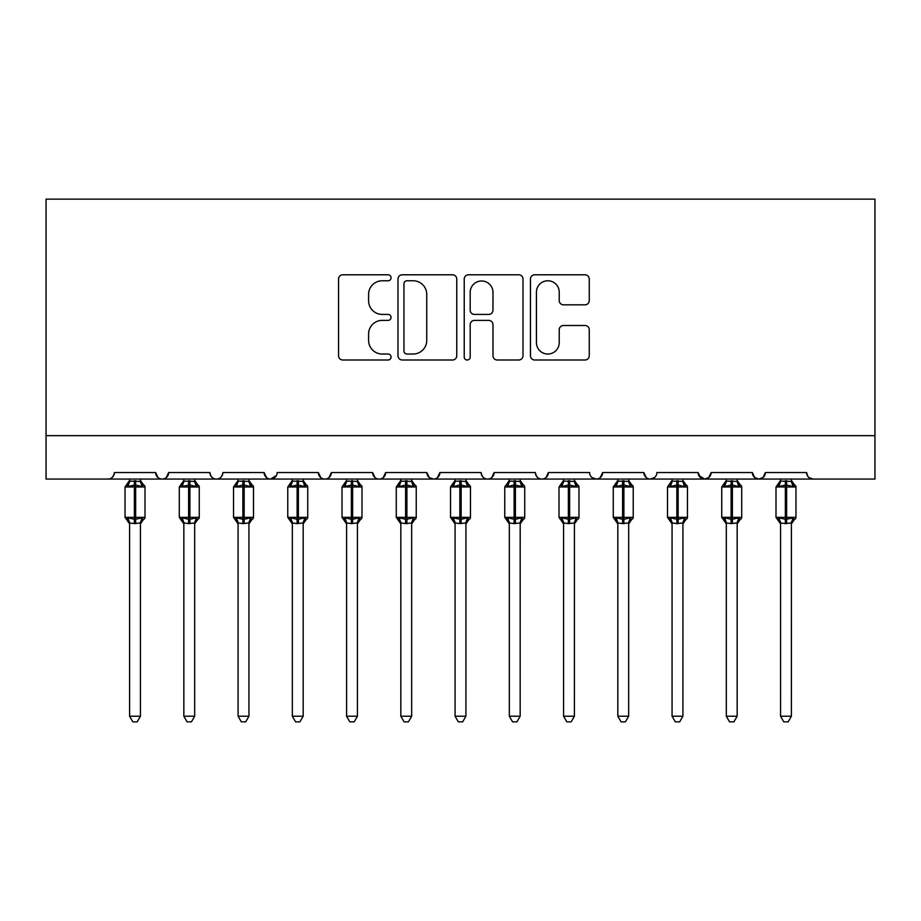 <?xml version="1.0" encoding="UTF-8"?>
<svg xmlns="http://www.w3.org/2000/svg" width="921" height="921" viewBox="0 0 921 921"><rect width="100%" height="100%" fill="white"/><g stroke="black" fill="none" stroke-linecap="round" stroke-linejoin="round"><path stroke-width="1.38" d="M391.068 277.774A2.982 2.982 0 0 0 388.086 274.792L342.819 274.792A4.26 4.26 0 0 0 338.56 279.063L338.56 355.736A4.26 4.26 0 0 0 342.819 359.996L388.086 359.996A2.982 2.982 0 0 0 391.068 357.014A2.982 2.982 0 0 0 388.086 354.032L382.227 354.032A13.631 13.631 0 0 1 368.596 340.402L368.596 334.012A13.631 13.631 0 0 1 382.227 320.381L388.086 320.381A2.982 2.982 0 0 0 391.068 317.4A2.982 2.982 0 0 0 388.086 314.418L382.227 314.418A13.631 13.631 0 0 1 368.596 300.787L368.596 294.398A13.631 13.631 0 0 1 382.227 280.767L388.086 280.767A2.982 2.982 0 0 0 391.068 277.774M584.996 304.828A4.26 4.26 0 0 0 589.256 300.568L589.256 279.063A4.26 4.26 0 0 0 584.996 274.792L534.733 274.792A4.26 4.26 0 0 0 530.461 279.063L530.461 355.736A4.26 4.26 0 0 0 534.733 359.996L584.996 359.996A4.26 4.26 0 0 0 589.256 355.736L589.256 329.753A4.26 4.26 0 0 0 584.996 325.493L563.479 325.493A4.26 4.26 0 0 0 559.22 329.753L559.22 342.635A11.397 11.397 0 0 1 547.822 354.032A11.397 11.397 0 0 1 536.436 342.635L536.436 292.153A11.397 11.397 0 0 1 547.822 280.767A11.397 11.397 0 0 1 559.22 292.153L559.22 300.568A4.26 4.26 0 0 0 563.479 304.828L584.996 304.828M46.05 435.656L874.95 435.656L874.95 199.132L46.05 199.132L46.05 479.058L107.895 479.058C111.349 479.173 113.513 477.009 114.4 472.542L155.626 472.542L158.009 477.573M456.77 279.063A4.26 4.26 0 0 0 452.51 274.792L402.247 274.792A4.26 4.26 0 0 0 397.987 279.063L397.987 355.736A4.26 4.26 0 0 0 402.247 359.996L452.51 359.996A4.26 4.26 0 0 0 456.77 355.736L456.77 279.063M468.49 274.792L518.753 274.792A4.26 4.26 0 0 1 523.013 279.063L523.013 355.736A4.26 4.26 0 0 1 518.753 359.996L497.236 359.996A4.26 4.26 0 0 1 492.977 355.736L492.977 324.641A4.26 4.26 0 0 0 488.717 320.381L474.453 320.381A4.26 4.26 0 0 0 470.194 324.641L470.194 357.014A2.982 2.982 0 0 1 467.212 359.996A2.982 2.982 0 0 1 464.23 357.014L464.23 279.063A4.26 4.26 0 0 1 468.49 274.792M107.895 479.058C111.349 479.173 113.513 477.009 114.4 472.542A6.505 6.505 0 0 1 107.895 479.058L162.142 479.058C158.688 479.173 156.512 477.009 155.626 472.542A6.505 6.505 0 0 0 162.142 479.058A6.505 6.505 0 0 0 168.647 472.542L209.873 472.542A6.505 6.505 0 0 0 216.389 479.058A6.505 6.505 0 0 0 222.894 472.542L264.12 472.542A6.505 6.505 0 0 0 270.636 479.058A6.505 6.505 0 0 0 277.14 472.542L318.367 472.542A6.505 6.505 0 0 0 324.883 479.058A6.505 6.505 0 0 0 331.387 472.542L372.614 472.542A6.505 6.505 0 0 0 379.13 479.058A6.505 6.505 0 0 0 385.634 472.542L426.872 472.542A6.505 6.505 0 0 0 433.377 479.058A6.505 6.505 0 0 0 439.881 472.542L481.119 472.542A6.505 6.505 0 0 0 487.623 479.058A6.505 6.505 0 0 0 494.128 472.542L535.366 472.542A6.505 6.505 0 0 0 541.87 479.058A6.505 6.505 0 0 0 548.386 472.542L589.613 472.542A6.505 6.505 0 0 0 596.117 479.058A6.505 6.505 0 0 0 602.633 472.542L643.86 472.542A6.505 6.505 0 0 0 650.364 479.058A6.505 6.505 0 0 0 656.88 472.542L698.106 472.542A6.505 6.505 0 0 0 704.611 479.058A6.505 6.505 0 0 0 711.127 472.542L752.353 472.542A6.505 6.505 0 0 0 758.858 479.058A6.505 6.505 0 0 0 765.374 472.542L806.6 472.542L807.809 476.318M765.374 472.542L762.991 477.573M752.353 472.542L754.725 477.573M711.127 472.542L708.744 477.573M698.106 472.542L700.478 477.573M166.275 477.573L168.647 472.542C167.76 477.009 165.596 479.173 162.142 479.058L650.364 479.058C646.91 479.173 644.746 477.009 643.86 472.542L646.231 477.573M591.927 477.527L596.117 479.058C599.571 479.173 601.735 477.009 602.633 472.542L600.25 477.573M535.366 472.542C536.252 477.009 538.417 479.173 541.87 479.058C545.324 479.173 547.488 477.009 548.386 472.542L546.003 477.573M481.119 472.542C482.005 477.009 484.17 479.173 487.623 479.058C491.077 479.173 493.242 477.009 494.128 472.542L491.756 477.573M429.186 477.527L433.377 479.058C436.83 479.173 438.995 477.009 439.881 472.542L437.51 477.573M426.872 472.542L429.244 477.573M374.997 477.573L372.614 472.542C373.512 477.009 375.676 479.173 379.13 479.058C382.583 479.173 384.748 477.009 385.634 472.542L383.263 477.573M320.75 477.573L318.367 472.542C319.265 477.009 321.429 479.173 324.883 479.058C328.337 479.173 330.501 477.009 331.387 472.542L329.016 477.573M276.438 475.489L270.636 479.058C267.182 479.173 265.006 477.009 264.12 472.542L266.503 477.573M806.6 472.542A6.505 6.505 0 0 0 813.105 479.058L808.914 477.527M874.95 435.656L874.95 479.058L758.858 479.058L763.048 477.527M209.873 472.542C210.759 477.009 212.935 479.173 216.389 479.058C219.843 479.173 222.007 477.009 222.894 472.542M708.802 477.527L704.611 479.058L650.364 479.058L654.555 477.527M754.667 477.527L758.858 479.058L704.611 479.058L698.809 475.489M406.932 280.767A2.982 2.982 0 0 0 403.951 283.749L403.951 351.051A2.982 2.982 0 0 0 406.932 354.032L413.115 354.032A13.631 13.631 0 0 0 426.745 340.402L426.745 294.398A13.631 13.631 0 0 0 413.115 280.767L406.932 280.767M492.977 292.371A11.397 11.397 0 0 0 481.591 280.974A11.397 11.397 0 0 0 470.194 292.371L470.194 310.158A4.26 4.26 0 0 0 474.453 314.418L488.717 314.418A4.26 4.26 0 0 0 492.977 310.158L492.977 292.371M129.596 523.174A4.778 4.547 180 0 0 127.086 519.168L128.019 517.775L134.362 519.306L134.362 517.349L135.663 517.349L135.663 485.022L142.018 486.553L143.572 484.93A2.164 2.164 0 0 1 145 486.967L125.037 486.967L125.037 517.349L134.362 517.349L134.362 485.022L128.019 486.553L127.086 485.148A4.778 4.547 -0 0 0 129.596 481.142L140.441 481.372L140.441 479.058M140.441 716.227L137.183 721.868L132.843 721.868L129.596 716.227L140.441 716.227L140.441 522.955L134.362 523.6L134.362 519.306L135.663 519.306L135.663 517.349L145 517.349A2.164 2.164 0 0 1 143.572 519.386L142.951 519.168L143.572 519.386L140.441 523.876M135.663 523.6L135.663 519.306L142.018 517.775L142.951 519.168A4.778 4.547 180 0 0 140.441 523.174L140.441 523.151M129.596 716.227L129.596 523.151L128.019 517.775M134.362 523.6L129.585 522.955M129.596 479.058L129.596 481.176M128.019 486.553L128.652 484.699M142.018 486.553L140.441 481.372M140.441 522.955L142.018 517.775M183.843 523.174A4.778 4.547 180 0 0 181.333 519.168L182.266 517.775L188.609 519.306L188.609 517.349L189.91 517.349L189.91 485.022L196.265 486.553L197.819 484.93A2.164 2.164 0 0 1 199.247 486.967L179.284 486.967L179.284 517.349L188.609 517.349L188.609 485.022L182.266 486.553L181.333 485.148A4.778 4.547 -0 0 0 183.843 481.142L194.688 481.372L194.688 479.058M194.688 716.227L191.43 721.868L187.101 721.868L183.843 716.227L194.688 716.227L194.688 522.955L188.609 523.6L188.609 519.306L189.91 519.306L189.91 517.349L199.247 517.349A2.164 2.164 0 0 1 197.819 519.386L197.198 519.168L197.819 519.386L194.688 523.876M189.91 523.6L189.91 519.306L196.265 517.775L197.198 519.168A4.778 4.547 180 0 0 194.688 523.174L194.688 523.151M183.843 716.227L183.843 523.151L182.266 517.775M188.609 523.6L183.832 522.955M183.843 479.058L183.843 481.176M182.266 486.553L182.899 484.699M196.265 486.553L194.688 481.372M194.688 522.955L196.265 517.775M238.09 523.174A4.778 4.547 180 0 0 235.58 519.168L236.513 517.775L242.856 519.306L242.856 517.349L244.157 517.349L244.157 485.022L250.512 486.553L252.066 484.93A2.164 2.164 0 0 1 253.494 486.967L233.531 486.967L233.531 517.349L242.856 517.349L242.856 485.022L236.513 486.553L235.58 485.148A4.778 4.547 -0 0 0 238.09 481.142L248.935 481.372L248.935 479.058M248.935 716.227L245.677 721.868L241.348 721.868L238.09 716.227L248.935 716.227L248.935 522.955L242.856 523.6L242.856 519.306L244.157 519.306L244.157 517.349L253.494 517.349A2.164 2.164 0 0 1 252.066 519.386L251.445 519.168L252.066 519.386L248.935 523.876M244.157 523.6L244.157 519.306L250.512 517.775L251.445 519.168A4.778 4.547 180 0 0 248.935 523.174L248.935 523.151M238.09 716.227L238.09 523.151L236.513 517.775M242.856 523.6L238.079 522.955M238.09 479.058L238.09 481.176M236.513 486.553L237.146 484.699M250.512 486.553L248.935 481.372M248.935 522.955L250.512 517.775M292.337 523.174A4.778 4.547 180 0 0 289.827 519.168L290.76 517.775L297.103 519.306L297.103 517.349L298.404 517.349L298.404 485.022L304.759 486.553L306.313 484.93A2.164 2.164 0 0 1 307.741 486.967L287.778 486.967L287.778 517.349L297.103 517.349L297.103 485.022L290.76 486.553L289.827 485.148A4.778 4.547 -0 0 0 292.337 481.142L303.182 481.372L303.182 479.058M303.182 716.227L299.924 721.868L295.595 721.868L292.337 716.227L303.182 716.227L303.182 522.955L297.103 523.6L297.103 519.306L298.404 519.306L298.404 517.349L307.741 517.349A2.164 2.164 0 0 1 306.313 519.386L305.691 519.168L306.313 519.386L303.182 523.876M298.404 523.6L298.404 519.306L304.759 517.775L305.691 519.168A4.778 4.547 180 0 0 303.182 523.174L303.182 523.151M292.337 716.227L292.337 523.151L290.76 517.775M297.103 523.6L292.325 522.955M292.337 479.058L292.337 481.176M290.76 486.553L291.393 484.699M304.759 486.553L303.182 481.372M303.182 522.955L304.759 517.775M346.584 523.174A4.778 4.547 180 0 0 344.074 519.168L345.007 517.775L351.35 519.306L351.35 517.349L352.651 517.349L352.651 485.022L359.006 486.553L360.56 484.93A2.164 2.164 0 0 1 361.988 486.967L342.025 486.967L342.025 517.349L351.35 517.349L351.35 485.022L345.007 486.553L344.074 485.148A4.778 4.547 -0 0 0 346.584 481.142L357.429 481.372L357.429 479.058M357.429 716.227L354.171 721.868L349.842 721.868L346.584 716.227L357.429 716.227L357.429 522.955L351.35 523.6L351.35 519.306L352.651 519.306L352.651 517.349L361.988 517.349A2.164 2.164 0 0 1 360.56 519.386L359.938 519.168L360.56 519.386L357.429 523.876M352.651 523.6L352.651 519.306L359.006 517.775L359.938 519.168A4.778 4.547 180 0 0 357.429 523.174L357.429 523.151M346.584 716.227L346.584 523.151L345.007 517.775M351.35 523.6L346.572 522.955M346.584 479.058L346.584 481.176M345.007 486.553L345.64 484.699M359.006 486.553L357.429 481.372M357.429 522.955L359.006 517.775M400.831 523.174A4.778 4.547 180 0 0 398.321 519.168L399.254 517.775L405.597 519.306L405.597 517.349L406.909 517.349L406.909 485.022L413.253 486.553L414.807 484.93A2.164 2.164 0 0 1 416.234 486.967L396.272 486.967L396.272 517.349L405.597 517.349L405.597 485.022L399.254 486.553L398.321 485.148A4.778 4.547 -0 0 0 400.831 481.142L411.675 481.372L411.675 479.058M411.675 716.227L408.417 721.868L404.089 721.868L400.831 716.227L411.675 716.227L411.675 522.955L405.597 523.6L405.597 519.306L406.909 519.306L406.909 517.349L416.234 517.349A2.164 2.164 0 0 1 414.807 519.386L414.185 519.168L414.807 519.386L411.675 523.876M406.909 523.6L406.909 519.306L413.253 517.775L414.185 519.168A4.778 4.547 180 0 0 411.675 523.174L411.675 523.151M400.831 716.227L400.831 523.151L399.254 517.775M405.597 523.6L400.819 522.955M400.831 479.058L400.831 481.176M399.254 486.553L399.887 484.699M413.253 486.553L411.675 481.372M411.675 522.955L413.253 517.775M455.078 523.174A4.778 4.547 180 0 0 452.568 519.168L453.5 517.775L459.844 519.306L459.844 517.349L461.156 517.349L461.156 485.022L467.5 486.553L469.054 484.93A2.164 2.164 0 0 1 470.481 486.967L450.519 486.967L450.519 517.349L459.844 517.349L459.844 485.022L453.5 486.553L452.568 485.148A4.778 4.547 -0 0 0 455.078 481.142L465.934 481.372L465.922 479.058M465.922 716.227L462.664 721.868L458.336 721.868L455.078 716.227L465.922 716.227L465.934 522.955L459.844 523.6L459.844 519.306L461.156 519.306L461.156 517.349L470.481 517.349A2.164 2.164 0 0 1 469.054 519.386L468.432 519.168L469.054 519.386L465.922 523.876M461.156 523.6L461.156 519.306L467.5 517.775L468.432 519.168A4.778 4.547 180 0 0 465.922 523.174L465.922 523.151M455.078 716.227L455.078 523.151L453.5 517.775M459.844 523.6L455.066 522.955M455.078 479.058L455.078 481.176M453.5 486.553L454.134 484.699M467.5 486.553L465.934 481.372M465.934 522.955L467.5 517.775M509.325 523.174A4.778 4.547 180 0 0 506.815 519.168L507.747 517.775L514.091 519.306L514.091 517.349L515.403 517.349L515.403 485.022L521.747 486.553L523.301 484.93A2.164 2.164 0 0 1 524.728 486.967L504.766 486.967L504.766 517.349L514.091 517.349L514.091 485.022L507.747 486.553L506.815 485.148A4.778 4.547 -0 0 0 509.325 481.142L520.181 481.372L520.169 479.058M520.169 716.227L516.911 721.868L512.583 721.868L509.325 716.227L520.169 716.227L520.181 522.955L514.091 523.6L514.091 519.306L515.403 519.306L515.403 517.349L524.728 517.349A2.164 2.164 0 0 1 523.301 519.386L522.679 519.168L523.301 519.386L520.169 523.876M515.403 523.6L515.403 519.306L521.747 517.775L522.679 519.168A4.778 4.547 180 0 0 520.169 523.174L520.169 523.151M509.325 716.227L509.325 522.955L507.747 517.775M514.091 523.6L509.325 522.955M509.325 479.058L509.325 481.176M507.747 486.553L508.392 484.699M521.747 486.553L520.181 481.372M520.181 522.955L521.747 517.775M563.571 523.174A4.778 4.547 180 0 0 561.062 519.168L561.994 517.775L568.349 519.306L568.349 517.349L569.65 517.349L569.65 485.022L575.993 486.553L577.548 484.93A2.164 2.164 0 0 1 578.975 486.967L559.012 486.967L559.012 517.349L568.349 517.349L568.349 485.022L561.994 486.553L561.062 485.148A4.778 4.547 -0 0 0 563.571 481.142L574.428 481.372L574.416 479.058M574.416 716.227L571.158 721.868L566.829 721.868L563.571 716.227L574.416 716.227L574.428 522.955L568.349 523.6L568.349 519.306L569.65 519.306L569.65 517.349L578.975 517.349A2.164 2.164 0 0 1 577.548 519.386L576.926 519.168L577.548 519.386L574.416 523.876M569.65 523.6L569.65 519.306L575.993 517.775L576.926 519.168A4.778 4.547 180 0 0 574.416 523.174L574.416 523.151M563.571 716.227L563.571 522.955L561.994 517.775M568.349 523.6L563.571 522.955M563.571 479.058L563.571 481.176M561.994 486.553L562.639 484.699M575.993 486.553L574.428 481.372M574.428 522.955L575.993 517.775M617.818 523.174A4.778 4.547 180 0 0 615.309 519.168L616.241 517.775L622.596 519.306L622.596 517.349L623.897 517.349L623.897 485.022L630.24 486.553L631.794 484.93A2.164 2.164 0 0 1 633.222 486.967L613.259 486.967L613.259 517.349L622.596 517.349L622.596 485.022L616.241 486.553L615.309 485.148A4.778 4.547 -0 0 0 617.818 481.142L628.675 481.372L628.663 479.058M628.663 716.227L625.405 721.868L621.076 721.868L617.818 716.227L628.663 716.227L628.675 522.955L622.596 523.6L622.596 519.306L623.897 519.306L623.897 517.349L633.222 517.349A2.164 2.164 0 0 1 631.794 519.386L631.173 519.168L631.794 519.386L628.663 523.876M623.897 523.6L623.897 519.306L630.24 517.775L631.173 519.168A4.778 4.547 180 0 0 628.663 523.174L628.663 523.151M617.818 716.227L617.818 522.955L616.241 517.775M622.596 523.6L617.818 522.955M617.818 479.058L617.818 481.176M616.241 486.553L616.886 484.699M630.24 486.553L628.675 481.372M628.675 522.955L630.24 517.775M672.065 523.174A4.778 4.547 180 0 0 669.555 519.168L670.488 517.775L676.843 519.306L676.843 517.349L678.144 517.349L678.144 485.022L684.487 486.553L686.041 484.93A2.164 2.164 0 0 1 687.469 486.967L667.506 486.967L667.506 517.349L676.843 517.349L676.843 485.022L670.488 486.553L669.555 485.148A4.778 4.547 -0 0 0 672.065 481.142L682.922 481.372L682.91 479.058M682.91 716.227L679.652 721.868L675.323 721.868L672.065 716.227L682.91 716.227L682.922 522.955L676.843 523.6L676.843 519.306L678.144 519.306L678.144 517.349L687.469 517.349A2.164 2.164 0 0 1 686.041 519.386L685.42 519.168L686.041 519.386L682.91 523.876M678.144 523.6L678.144 519.306L684.487 517.775L685.42 519.168A4.778 4.547 180 0 0 682.91 523.174L682.91 523.151M672.065 716.227L672.065 522.955L670.488 517.775M676.843 523.6L672.065 522.955M672.065 479.058L672.065 481.176M670.488 486.553L671.133 484.699M684.487 486.553L682.922 481.372M682.922 522.955L684.487 517.775M726.312 523.174A4.778 4.547 180 0 0 723.802 519.168L724.735 517.775L731.09 519.306L731.09 517.349L732.391 517.349L732.391 485.022L738.734 486.553L740.3 484.93A2.164 2.164 0 0 1 741.716 486.967L721.753 486.967L721.753 517.349L731.09 517.349L731.09 485.022L724.735 486.553L723.802 485.148A4.778 4.547 -0 0 0 726.312 481.142L737.168 481.372L737.157 479.058M737.157 716.227L733.899 721.868L729.57 721.868L726.312 716.227L737.157 716.227L737.168 522.955L731.09 523.6L731.09 519.306L732.391 519.306L732.391 517.349L741.716 517.349A2.164 2.164 0 0 1 740.3 519.386L739.667 519.168L740.3 519.386L737.157 523.876M732.391 523.6L732.391 519.306L738.734 517.775L739.667 519.168A4.778 4.547 180 0 0 737.157 523.174L737.157 523.151M726.312 716.227L726.312 522.955L724.735 517.775M731.09 523.6L726.312 522.955M726.312 479.058L726.312 481.176M724.735 486.553L725.38 484.699M738.734 486.553L737.168 481.372M737.168 522.955L738.734 517.775M780.559 523.174A4.778 4.547 180 0 0 778.049 519.168L778.982 517.775L785.337 519.306L785.337 517.349L786.638 517.349L786.638 485.022L792.981 486.553L794.547 484.93A2.164 2.164 0 0 1 795.963 486.967L776 486.967L776 517.349L785.337 517.349L785.337 485.022L778.982 486.553L778.049 485.148A4.778 4.547 -0 0 0 780.559 481.142L791.415 481.372L791.404 479.058M791.404 716.227L788.157 721.868L783.817 721.868L780.559 716.227L791.404 716.227L791.415 522.955L785.337 523.6L785.337 519.306L786.638 519.306L786.638 517.349L795.963 517.349A2.164 2.164 0 0 1 794.547 519.386L793.914 519.168L794.547 519.386L791.404 523.876M786.638 523.6L786.638 519.306L792.981 517.775L793.914 519.168A4.778 4.547 180 0 0 791.404 523.174L791.404 523.151M780.559 716.227L780.559 522.955L778.982 517.775M785.337 523.6L780.559 522.955M780.559 479.058L780.559 481.176M778.982 486.553L779.627 484.699M792.981 486.553L791.415 481.372M791.415 522.955L792.981 517.775M135.663 480.727L135.663 485.022L134.362 485.022L134.362 480.727M142.951 485.148A4.778 4.547 -0 0 1 140.441 481.142M189.91 480.727L189.91 485.022L188.609 485.022L188.609 480.727M197.198 485.148A4.778 4.547 -0 0 1 194.688 481.142M244.157 480.727L244.157 485.022L242.856 485.022L242.856 480.727M251.445 485.148A4.778 4.547 -0 0 1 248.935 481.142M298.404 480.727L298.404 485.022L297.103 485.022L297.103 480.727M305.691 485.148A4.778 4.547 -0 0 1 303.182 481.142M352.651 480.727L352.651 485.022L351.35 485.022L351.35 480.727M359.938 485.148A4.778 4.547 -0 0 1 357.429 481.142M406.909 480.727L406.909 485.022L405.597 485.022L405.597 480.727M414.185 485.148A4.778 4.547 -0 0 1 411.675 481.142M461.156 480.727L461.156 485.022L459.844 485.022L459.844 480.727M468.432 485.148A4.778 4.547 -0 0 1 465.922 481.142M515.403 480.727L515.403 485.022L514.091 485.022L514.091 480.727M522.679 485.148A4.778 4.547 -0 0 1 520.169 481.142M569.65 480.727L569.65 485.022L568.349 485.022L568.349 480.727M576.926 485.148A4.778 4.547 -0 0 1 574.416 481.142M623.897 480.727L623.897 485.022L622.596 485.022L622.596 480.727M631.173 485.148A4.778 4.547 -0 0 1 628.663 481.142M678.144 480.727L678.144 485.022L676.843 485.022L676.843 480.727M685.42 485.148A4.778 4.547 -0 0 1 682.91 481.142M732.391 480.727L732.391 485.022L731.09 485.022L731.09 480.727M739.667 485.148A4.778 4.547 -0 0 1 737.157 481.142M786.638 480.727L786.638 485.022L785.337 485.022L785.337 480.727M793.914 485.148A4.778 4.547 -0 0 1 791.404 481.142M145 517.349L145 486.967M129.596 523.876L125.037 517.349M129.596 480.451L125.037 486.967M143.572 484.93L140.441 480.451M199.247 517.349L199.247 486.967M183.843 523.876L179.284 517.349M183.843 480.451L179.284 486.967M197.819 484.93L194.688 480.451M253.494 517.349L253.494 486.967M238.09 523.876L233.531 517.349M238.09 480.451L233.531 486.967M252.066 484.93L248.935 480.451M307.741 517.349L307.741 486.967M292.337 523.876L287.778 517.349M292.337 480.451L287.778 486.967M306.313 484.93L303.182 480.451M361.988 517.349L361.988 486.967M346.584 523.876L342.025 517.349M346.584 480.451L342.025 486.967M360.56 484.93L357.429 480.451M416.234 517.349L416.234 486.967M400.831 523.876L396.272 517.349M400.831 480.451L396.272 486.967M414.807 484.93L411.675 480.451M470.481 517.349L470.481 486.967M455.078 523.876L450.519 517.349M455.078 480.451L450.519 486.967M469.054 484.93L465.922 480.451M524.728 517.349L524.728 486.967M509.325 523.876L504.766 517.349M509.325 480.451L504.766 486.967M523.301 484.93L520.169 480.451M578.975 517.349L578.975 486.967M563.571 523.876L559.012 517.349M563.571 480.451L559.012 486.967M577.548 484.93L574.416 480.451M633.222 517.349L633.222 486.967M617.818 523.876L613.259 517.349M617.818 480.451L613.259 486.967M631.794 484.93L628.663 480.451M687.469 517.349L687.469 486.967M672.065 523.876L667.506 517.349M672.065 480.451L667.506 486.967M686.041 484.93L682.91 480.451M741.716 517.349L741.716 486.967M726.312 523.876L721.753 517.349M726.312 480.451L721.753 486.967M740.3 484.93L737.157 480.451M795.963 517.349L795.963 486.967M780.559 523.876L776 517.349M780.559 480.451L776 486.967M794.547 484.93L791.404 480.451"/></g></svg>
